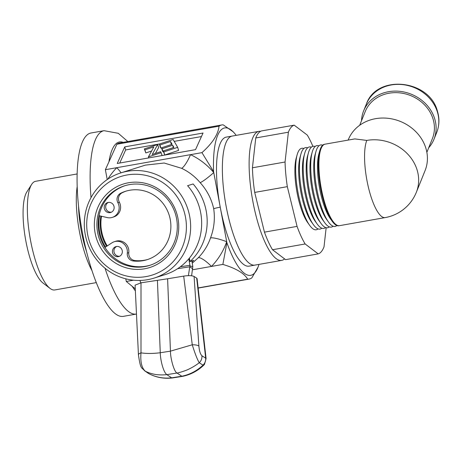 <?xml version="1.0" encoding="UTF-8"?>
<svg xmlns="http://www.w3.org/2000/svg" width="462" height="462" viewBox="0 0 462 462"><rect width="100%" height="100%" fill="white"/><g stroke="black" fill="none" stroke-linecap="round" stroke-linejoin="round"><path stroke-width="0.69" d="M101.519 216.245A41.378 39.726 -107.5 0 0 107.242 245.934M185.487 217.134A51.721 49.659 -107.5 0 0 127.044 174.971A51.721 49.659 -107.5 0 0 87.618 234.419A51.721 49.659 -107.5 0 0 146.061 276.582A51.721 49.659 -107.5 0 0 185.487 217.134M85.274 234.708A55.169 52.968 72.5 0 1 120.836 172.886A55.169 52.968 72.5 0 1 189.668 216.268A55.169 52.968 72.5 0 1 154.106 278.089A55.169 52.968 72.5 0 1 85.274 234.708M177.98 218.457A43.792 42.042 72.5 0 1 144.6 268.792A43.792 42.042 72.5 0 1 95.12 233.096A43.792 42.042 72.5 0 1 128.5 182.761A43.792 42.042 72.5 0 1 177.98 218.457M97.626 232.577A41.724 40.061 -107.5 0 0 149.682 265.379A41.724 40.061 -107.5 0 0 176.576 218.63A41.724 40.061 -107.5 0 0 124.521 185.822A41.724 40.061 -107.5 0 0 97.626 232.577M106.653 246.321A41.724 40.061 72.5 0 1 100.935 231.526A41.724 40.061 72.5 0 1 100.86 216.089M105.544 247.055A43.099 41.384 72.5 0 1 99.63 231.757A43.099 41.384 72.5 0 1 99.555 215.783M77.125 173.96L35.62 181.295A55.169 15.298 80 0 0 35.072 181.427A55.169 15.298 80 0 0 31.676 184.373L26.842 191.932A48.273 13.386 80 0 0 25.508 239.102A48.273 13.386 80 0 0 42.926 282.963L50.052 288.409A55.169 15.298 80 0 0 54.811 289.951L96.315 282.617M31.676 184.373A55.169 15.298 80 0 0 30.146 238.282A55.169 15.298 80 0 0 50.052 288.409M77.177 186.631A55.169 15.298 80 0 0 92.03 270.697M78.557 206.329A48.273 13.386 80 0 0 86.573 251.721M127.835 141.545L118.255 133.287L104.054 130.688L91.002 132.992A93.099 25.82 80 0 0 90.084 133.223A93.099 25.82 80 0 0 82.074 230.844A93.099 25.82 80 0 0 123.394 316.354L136.452 314.044M154.106 278.089L165.13 274.601A55.169 52.968 -107.5 0 0 200.693 212.78A55.169 52.968 -107.5 0 0 187.601 185.701L193.11 183.957A55.169 52.968 72.5 0 1 206.208 211.036A55.169 52.968 72.5 0 1 190.049 261.538L193.722 260.377A55.169 52.968 72.5 0 1 192.042 261.867M284.592 258.893A65.512 18.168 -100 0 1 281.71 260.377A65.512 18.168 -100 0 1 253.528 204.845A65.512 18.168 -100 0 1 255.884 132.969A65.512 18.168 -100 0 1 258.916 131.347L232.167 136.071A65.512 18.168 80 0 0 231.52 136.232A65.512 18.168 80 0 0 225.883 204.926A65.512 18.168 80 0 0 254.96 265.101A65.512 18.168 -100 0 1 226.778 209.569A65.512 18.168 -100 0 1 229.129 137.699A65.512 18.168 -100 0 1 232.167 136.071L226.293 137.11A65.512 18.168 80 0 0 225.647 137.266A65.512 18.168 80 0 0 220.23 207.143L226.698 241.718A13.791 2.368 19.2 0 0 210.51 237.947C214.108 228.471 215.171 218.705 213.692 208.668C211.463 198.868 206.953 190.194 200.156 182.634A55.169 52.968 -107.5 0 0 181.578 168.301L164.16 163.017L145.363 165.13M258.974 264.391A74.85 20.755 -100 0 1 258.033 267.151A74.85 20.755 -100 0 1 251.449 275.15A74.85 20.755 -100 0 1 226.888 242.706L226.698 241.718A68.959 66.21 72.5 0 1 211.452 266.43L192.521 269.773M258.033 267.151L251.859 277.853A78.269 21.708 -100 0 1 249.832 278.909A78.269 21.708 -100 0 1 249.058 279.1A78.269 21.708 -100 0 1 247.667 279.181L198.129 287.93M281.71 260.377L254.96 265.101A65.512 18.168 80 0 0 255.607 264.94M107.854 179.123A68.959 66.21 72.5 0 1 116.788 167.683L201.946 152.639L213.577 171.581L220.23 207.143A65.512 18.168 80 0 0 249.087 266.135L254.96 265.101M125.167 185.626A41.724 40.061 -107.5 0 0 98.914 232.167A41.724 40.061 -107.5 0 0 150.323 265.171M201.946 152.639C212.503 143.208 218.197 134.39 219.034 126.184L116.886 144.231L105.376 169.698L107.219 179.556M125.797 278.823L126.293 281.474L135.262 288.825M121.056 172.811A13.791 3.43 -135.7 0 0 116.788 167.683L105.376 169.698M247.667 279.181C244.288 273.285 236.018 268.364 222.863 264.414L211.452 266.43A13.791 3.43 44.3 0 0 198.308 257.721A55.169 52.968 -107.5 0 0 210.51 237.947M222.863 264.414L226.888 242.706M133.524 280.197L126.293 281.474M219.034 126.184A78.269 21.708 -100 0 1 221.829 124.942A78.269 21.708 -100 0 1 223.227 124.861L233.275 131.861L234.355 133.091A74.85 20.755 -100 0 1 236.18 135.36M221.829 124.942L119.681 142.983A78.269 21.708 80 0 0 116.886 144.231M203.032 133.039L124.74 146.87L117.233 163.473L195.53 149.642L203.032 133.039M213.577 171.581A74.85 20.755 -100 0 1 234.355 133.091M192.261 263.149L198.308 257.721M200.156 182.634A13.791 1.536 -40.2 0 0 213.762 172.574A68.959 66.21 72.5 0 0 190.535 154.655A13.791 2.882 -64.7 0 1 181.578 168.301M159.656 143.942L125.647 149.948L119.739 163.034M125.647 149.948L124.74 146.87M201.444 136.561L174.22 141.372M151.594 151.022L145.813 152.934L144.346 148.897L157.709 144.485L158.616 147.569L155.394 153.459M172.655 145.259L162.098 148.741L161.544 147.776L172.101 144.3L170.495 141.522L159.939 144.999L159.378 144.034L173.135 139.495L177.674 147.338L178.58 150.421L164.732 154.989L163.259 150.941L173.908 147.43L172.655 145.259L173.348 147.615M163.473 151.669L163.011 151.825L162.457 150.86L161.544 147.776M161.567 147.852L160.851 148.083L160.291 147.118L159.378 144.034M159.939 144.999L160.851 148.083M170.495 141.522L171.385 144.531M162.098 148.741L163.011 151.825M177.674 147.338L163.819 151.906L164.732 154.989M163.819 151.906L163.259 150.941M157.709 144.485L152.217 154.504L160.684 151.715L162.087 155.55M161.232 152.662L148.406 156.889L153.834 146.904L144.901 149.85L145.813 152.934M144.901 149.85L144.346 148.897M148.406 156.889L148.712 157.912M190.049 261.538L189.403 258.096M116.476 246.494A5.174 4.966 -107.5 0 0 112.601 252.754A5.174 4.966 -107.5 0 0 118.982 256.502A5.174 4.966 -107.5 0 0 116.476 246.494M116.62 246.471A5.174 4.966 -107.5 0 0 119.698 256.214M108.229 202.443A5.174 4.966 -107.5 0 0 104.354 208.708A5.174 4.966 -107.5 0 0 110.741 212.456A5.174 4.966 -107.5 0 0 108.229 202.443M108.374 202.42A5.174 4.966 -107.5 0 0 111.457 212.162M99.041 215.662L107.19 217.573A10.343 9.933 -107.5 0 0 111.082 217.689A10.343 9.933 -107.5 0 0 112.301 217.388A10.343 9.933 -107.5 0 0 117.874 202.685A6.895 6.624 72.5 0 1 120.651 193.266A35.863 34.431 72.5 0 1 125.52 191.291A35.863 34.431 72.5 0 1 129.735 190.257A35.863 34.431 72.5 0 1 169.773 217.279A35.863 34.431 72.5 0 1 147.141 259.673A35.863 34.431 72.5 0 1 142.925 260.707A35.863 34.431 72.5 0 1 133.327 260.995A6.895 6.624 72.5 0 1 127.31 253.13A10.343 9.933 -107.5 0 0 114.305 241.713A10.343 9.933 -107.5 0 0 111.92 242.845L104.938 247.453M112.301 217.388L113.767 216.921A10.343 9.933 -107.5 0 0 119.34 202.223A6.895 6.624 72.5 0 1 122.124 192.804A35.863 34.431 72.5 0 1 126.253 191.066M147.875 259.43A35.863 34.431 72.5 0 1 144.392 260.245A35.863 34.431 72.5 0 1 134.8 260.533A6.895 6.624 72.5 0 1 128.782 252.662A10.343 9.933 -107.5 0 0 115.777 241.245L114.305 241.713M258.916 131.347A65.512 18.168 -100 0 1 260.597 131.329M426.865 152.316L432.386 138.612A36.203 31.786 -158.1 0 0 433.056 119.034A36.203 31.786 -158.1 0 0 399.901 92.885A36.203 31.786 -158.1 0 0 365.217 111.561L359.696 125.266M428.672 147.817A37.93 33.299 -158.1 0 0 433.98 139.258A37.93 33.299 -158.1 0 0 434.684 118.746A37.93 33.299 -158.1 0 0 399.953 91.355A37.93 33.299 -158.1 0 0 363.617 110.915A37.93 33.299 -158.1 0 0 361.509 120.767M348.152 140.096L348.331 139.645A41.378 36.325 21.9 0 1 387.97 118.301A41.378 36.325 21.9 0 1 425.86 148.187A41.378 36.325 21.9 0 1 425.092 170.559L416.331 192.308A41.378 36.325 21.9 0 0 417.099 169.935A41.378 36.325 21.9 0 0 366.788 140.425L354.851 138.912L325.081 144.167A41.378 11.475 -100 0 0 321.113 148.493A41.378 11.475 -100 0 0 322.724 195.328A41.378 11.475 -100 0 0 339.478 225.664L385.152 217.596A41.378 41.378 0 0 0 416.331 192.308M318.896 145.848A41.378 11.475 80 0 0 312.941 149.936A41.378 11.475 80 0 0 312.225 152.067A41.378 11.475 80 0 0 312.809 188.352A41.378 11.475 80 0 0 324.694 222.644A41.378 11.475 80 0 0 333.09 226.201M315.13 146.518A41.378 11.475 80 0 0 309.176 150.6A41.378 11.475 80 0 0 308.46 152.731A41.378 11.475 80 0 0 309.043 189.022A41.378 11.475 80 0 0 320.928 223.308A41.378 11.475 80 0 0 329.325 226.865M311.365 147.182A41.378 11.475 80 0 0 305.411 151.27A41.378 11.475 80 0 0 304.695 153.396A41.378 11.475 80 0 0 305.278 189.686A41.378 11.475 80 0 0 317.163 223.978A41.378 11.475 80 0 0 325.554 227.535M307.594 147.846A41.378 11.475 80 0 0 301.64 151.934A41.378 11.475 80 0 0 300.924 154.065A41.378 11.475 80 0 0 301.507 190.35A41.378 11.475 80 0 0 313.392 224.642A41.378 11.475 80 0 0 321.789 228.199M303.829 148.51A41.378 11.475 80 0 0 297.874 152.599A41.378 11.475 80 0 0 297.158 154.73A41.378 11.475 80 0 0 297.742 191.014A41.378 11.475 80 0 0 309.627 225.306A41.378 11.475 80 0 0 318.023 228.863M324.769 144.242A41.378 11.475 80 0 0 320.478 148.608A41.378 11.475 80 0 0 319.762 150.739A41.378 11.475 80 0 0 320.345 187.023A41.378 11.475 80 0 0 332.23 221.315A41.378 11.475 80 0 0 339.154 225.699M322.661 145.184A41.378 11.475 80 0 0 316.713 149.272A41.378 11.475 80 0 0 315.996 151.403A41.378 11.475 80 0 0 316.58 187.688A41.378 11.475 80 0 0 328.459 221.979A41.378 11.475 80 0 0 336.856 225.537M315.996 151.403L315.101 154.591A37.93 10.516 80 0 0 315.633 187.855A37.93 10.516 80 0 0 326.53 219.288L328.459 221.979M319.762 150.739L318.867 153.927A37.93 10.516 80 0 0 319.404 187.191A37.93 10.516 80 0 0 330.295 218.624L332.23 221.315M297.158 154.73L296.263 157.917A37.93 10.516 80 0 0 296.8 191.181A37.93 10.516 80 0 0 307.692 222.615L309.627 225.306M300.924 154.065L300.034 157.253A37.93 10.516 80 0 0 300.566 190.517A37.93 10.516 80 0 0 311.463 221.951L313.392 224.642M304.695 153.396L303.8 156.589A37.93 10.516 80 0 0 304.337 189.853A37.93 10.516 80 0 0 315.228 221.286L317.163 223.978M308.46 152.731L307.565 155.925A37.93 10.516 80 0 0 308.102 189.189A37.93 10.516 80 0 0 318.994 220.617L320.928 223.308M312.225 152.067L311.336 155.255A37.93 10.516 80 0 0 311.867 188.519A37.93 10.516 80 0 0 322.765 219.952L324.694 222.644M205.711 358.171A8.045 7.496 -56.5 0 1 203.026 365.147L203.009 365.142A8.045 7.473 -57.5 0 0 205.688 358.16A8.045 1.548 -6.4 0 1 205.711 358.171A8.045 1.548 -6.4 0 1 206.081 358.564L204.493 364.327L203.638 365.286L203.026 365.147C196.876 370.905 189.818 374.595 181.832 376.224L182.438 376.374C190.477 374.734 197.545 371.038 203.638 365.286M144.45 370.674A8.045 7.519 -55.5 0 0 144.618 370.79A8.045 7.519 -55.5 0 0 144.623 370.795A8.045 7.519 -55.5 0 0 145.334 371.223C141.701 368.035 140.257 361.908 140.997 352.853L141.002 282.819L167.614 278.782L170.443 351.149C170.426 358.876 174.284 372.118 177.021 373.036L181.832 376.224L176.744 377.027L171.65 377.824L166.84 374.636C163.444 372.337 160.383 360.285 160.256 352.749C152.939 353.661 146.523 353.696 140.997 352.853A8.045 2.495 177.1 0 0 138.438 354.833A8.045 2.495 177.1 0 0 138.45 354.932M198.897 346.078A8.045 2.541 175.9 0 0 192.267 344.791C194.889 353.32 197.216 359.303 199.249 362.745A8.045 7.473 122.5 0 0 201.929 355.763L205.688 358.16L196.679 278.118L194.08 276.461L198.897 346.078C199.313 350.953 200.323 354.181 201.929 355.763M172.303 377.968L171.65 377.824C163.554 378.724 155.96 377.339 148.868 373.654L145.334 371.223C148.325 372.724 151.669 373.798 155.353 374.445C158.94 374.994 162.768 375.057 166.84 374.636L177.021 373.036C179.302 372.776 186.706 370.305 188.669 369.207C192.51 367.377 196.038 365.223 199.249 362.745L203.009 365.142M157.427 280.382L160.256 352.749L170.443 351.149L192.267 344.791L183.691 276.109C188.565 275.416 192.025 275.537 194.08 276.461M149.082 373.77L148.868 373.654A8.045 7.519 124.5 0 1 148.158 373.227L144.623 370.795M167.614 278.782L183.691 276.109M196.679 278.118L197.083 278.632L206.081 358.564M135.089 285.158L141.002 282.819M180.313 266.799L189.911 265.292A5.082 1.403 -98.9 0 1 190.021 266.02L192.798 266.586A14.732 4.077 -98.9 0 0 192.487 264.478L191.892 260.955M189.911 265.292L188.814 258.807M191.603 275.791L192.798 266.586M190.021 266.02L189.755 266.793L177.581 268.705M192.683 268.728L189.755 266.793L188.398 275.664M139.969 280.44L140.8 282.854M326.155 227.72L324.018 246.841A65.512 18.168 -100 0 1 318.214 253.886L285.585 259.65L272.522 249.734A65.512 18.168 -100 0 1 264.443 232.143L254.701 192.417L287.324 186.654A65.512 18.168 -100 0 1 285.054 162.018L288.38 132.207A65.512 18.168 -100 0 1 294.19 125.156L307.259 135.071A65.512 18.168 -100 0 1 311.4 142.96A65.512 18.168 -100 0 1 312.878 146.339M254.701 192.417A65.512 18.168 -100 0 1 252.431 167.781L255.757 137.965A65.512 18.168 -100 0 1 261.567 130.919L294.19 125.156M252.431 167.781L285.054 162.018M255.757 137.965L288.38 132.207M318.214 253.886L305.145 243.971A65.512 18.168 -100 0 1 297.066 226.386L287.324 186.654M272.522 249.734L305.145 243.971M264.443 232.143L297.066 226.386M104.054 130.688A93.099 25.82 80 0 0 103.13 130.913A93.099 25.82 80 0 0 91.008 197.638M105.03 268.249A93.099 25.82 80 0 0 136.44 314.044M132.253 286.353A79.308 21.991 80 0 0 135.36 290.881M123.169 142.371A79.308 21.991 80 0 0 118.717 142.157A79.308 21.991 80 0 0 108.945 161.804M220.23 207.143A13.791 0.485 -10.6 0 0 213.692 208.668M122.124 192.804L120.651 193.266M128.782 252.662L127.31 253.13M134.8 260.533L133.327 260.995M119.34 202.223L117.874 202.685M366.331 104.181C376.651 73.833 429.648 79.556 437.456 111.313C439.633 118.595 439.379 125.664 436.694 132.519A37.93 33.299 -158.1 0 0 437.399 112.012A37.93 33.299 -158.1 0 0 402.668 84.615A37.93 33.299 -158.1 0 0 366.331 104.181L363.617 110.915M366.788 140.425A41.378 11.475 80 0 0 368.393 187.26A41.378 11.475 80 0 0 385.152 217.596M120.836 172.886L145.466 165.096M249.058 279.1L198.146 288.092M436.694 132.519L433.98 139.258M148.158 373.227L148.96 373.712C156.231 377.483 163.975 378.904 172.205 377.985L182.398 376.38M138.444 354.833C140.685 370.368 141.58 367.001 144.618 370.79M138.438 354.839L135.095 285.158"/></g></svg>

